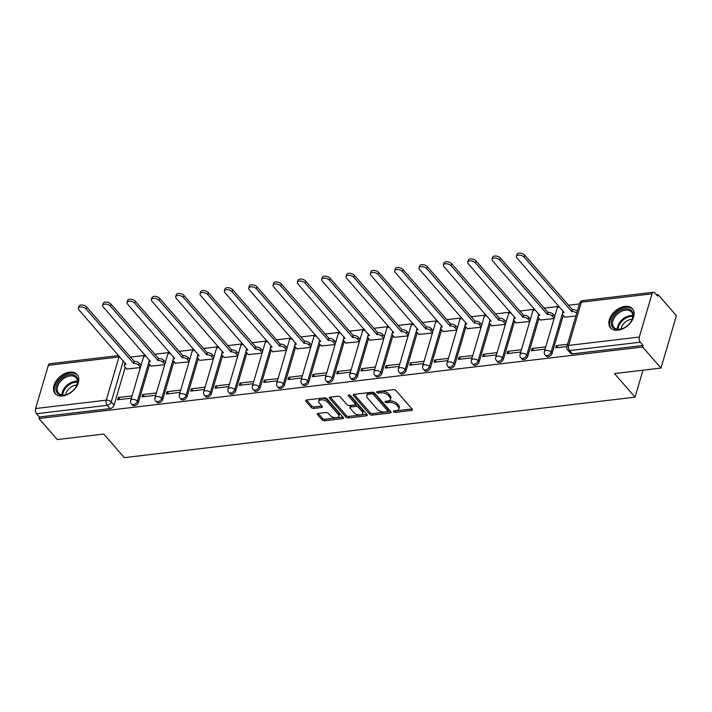 <?xml version="1.0" encoding="UTF-8"?>
<svg xmlns="http://www.w3.org/2000/svg" width="712" height="712" viewBox="0 0 712 712"><rect width="100%" height="100%" fill="white"/><g stroke="black" fill="none" stroke-linecap="round" stroke-linejoin="round"><path stroke-width="1.07" d="M393.603 411.776A1.282 0.667 -163.6 0 0 395.311 412.382L411.58 410.45A1.833 0.961 -163.6 0 0 412.435 409.934A1.833 0.961 -163.6 0 0 412.203 409.231L395.934 390.541A1.833 0.961 -163.6 0 0 393.496 389.687L377.227 391.618A1.282 0.667 -163.6 0 0 376.63 391.983A1.282 0.667 -163.6 0 0 376.79 392.472A1.282 0.667 -163.6 0 0 378.49 393.068L380.6 392.819A5.865 3.062 -163.6 0 1 388.396 395.56L389.749 397.118A5.865 3.062 -163.6 0 1 390.47 399.352A5.865 3.062 -163.6 0 1 387.737 401.016L385.637 401.265A1.282 0.667 -163.6 0 0 385.041 401.63A1.282 0.667 -163.6 0 0 385.201 402.12A1.282 0.667 -163.6 0 0 386.901 402.725L389.01 402.476A5.865 3.062 -163.6 0 1 396.798 405.217L398.159 406.774A5.865 3.062 -163.6 0 1 398.88 409.008A5.865 3.062 -163.6 0 1 396.148 410.673L394.048 410.922A1.282 0.667 -163.6 0 0 393.442 411.287A1.282 0.667 -163.6 0 0 393.603 411.776M395.071 410.806A1.282 0.667 -163.6 0 0 395.756 410.851L411.945 408.937M378.259 391.493A1.282 0.667 -163.6 0 0 378.944 391.538L381.045 391.288L380.6 392.819M386.661 401.15A1.282 0.667 -163.6 0 0 387.355 401.194L389.455 400.945L389.01 402.476M617.98 330.208A14.56 9.603 -41 0 0 631.455 321.423A14.56 9.603 -41 0 0 632.47 308.741A14.56 9.603 -41 0 0 624.994 306.391A14.56 9.603 -41 0 0 611.528 315.167A14.56 9.603 -41 0 0 610.513 327.858A14.56 9.603 -41 0 0 617.98 330.208M62.629 395.979A14.56 9.603 -41 0 0 76.104 387.203A14.56 9.603 -41 0 0 77.119 374.512A14.56 9.603 -41 0 0 69.642 372.162A14.56 9.603 -41 0 0 56.168 380.938A14.56 9.603 -41 0 0 55.162 393.629A14.56 9.603 -41 0 0 62.629 395.979M318.157 413.441A1.833 0.961 -163.6 0 0 317.303 413.966A1.833 0.961 -163.6 0 0 317.525 414.66L322.091 419.902A1.833 0.961 -163.6 0 0 324.53 420.765L342.597 418.62A1.833 0.961 -163.6 0 0 343.451 418.104A1.833 0.961 -163.6 0 0 343.22 417.401L326.95 398.711A1.833 0.961 -163.6 0 0 324.512 397.857L306.445 399.993A1.833 0.961 -163.6 0 0 305.59 400.518A1.833 0.961 -163.6 0 0 305.822 401.221L311.331 407.549A1.833 0.961 -163.6 0 0 313.769 408.403L321.504 407.495A1.833 0.961 -163.6 0 0 322.358 406.97A1.833 0.961 -163.6 0 0 322.127 406.267L319.394 403.134A4.904 2.563 -163.6 0 1 318.789 401.265A4.904 2.563 -163.6 0 1 322.589 399.868A4.904 2.563 -163.6 0 1 327.591 402.164L338.298 414.464A4.904 2.563 -163.6 0 1 338.903 416.333A4.904 2.563 -163.6 0 1 335.103 417.73A4.904 2.563 -163.6 0 1 330.11 415.434L328.321 413.387A1.833 0.961 -163.6 0 0 325.891 412.524L318.157 413.441M639.314 337.034L652.023 293.833A3.729 2.02 83.2 0 1 653.429 292.24A3.729 2.02 83.2 0 1 654.764 292.89L657.621 296.174L658.075 294.643L676.4 315.692L660.985 368.06L614.501 373.569L635.042 397.154L124.306 457.647L103.765 434.053L57.28 439.562L38.946 418.514L642.66 347.011L643.105 345.48L640.257 342.205L569.591 350.571A3.729 2.465 139 0 1 567.669 349.975L570.526 353.25A3.729 2.465 139 0 0 572.439 353.855L569.591 350.571A3.729 2.02 83.2 0 1 568.648 345.409L639.314 337.034A3.729 2.02 83.2 0 0 640.257 342.205M660.985 368.06L642.66 347.011M369.715 414.268A1.833 0.961 -163.6 0 0 372.154 415.123L390.221 412.978A1.833 0.961 -163.6 0 0 391.075 412.462A1.833 0.961 -163.6 0 0 390.844 411.758L374.574 393.077A1.833 0.961 -163.6 0 0 372.136 392.214L354.069 394.359A1.833 0.961 -163.6 0 0 353.214 394.875A1.833 0.961 -163.6 0 0 353.446 395.578L369.715 414.268L370.16 412.738A1.833 0.961 -163.6 0 0 372.599 413.592L390.585 411.465M366.404 415.799L348.337 417.944A1.833 0.961 -163.6 0 1 345.907 417.081L329.629 398.4A1.833 0.961 -163.6 0 1 329.407 397.697A1.833 0.961 -163.6 0 1 330.261 397.18L337.986 396.264A1.833 0.961 -163.6 0 1 340.425 397.118L347.029 404.701A1.833 0.961 -163.6 0 0 349.458 405.555L354.594 404.95A1.833 0.961 -163.6 0 0 355.448 404.425A1.833 0.961 -163.6 0 0 355.217 403.731L348.346 395.836A1.282 0.667 -163.6 0 1 348.186 395.347A1.282 0.667 -163.6 0 1 349.183 394.982A1.282 0.667 -163.6 0 1 350.491 395.578L367.036 414.58A1.833 0.961 -163.6 0 1 367.258 415.283A1.833 0.961 -163.6 0 1 366.404 415.799L366.831 414.348M125.232 367.321L114.08 405.19L111.232 401.915A3.729 2.465 139 0 1 107.209 405.333L36.543 413.708A3.729 2.02 -96.8 0 1 35.6 408.537L48.318 365.336A3.729 2.02 -96.8 0 1 49.715 363.743L118.699 355.573M658.075 294.643L656.464 294.839M579.417 303.962L568.345 305.27M558.297 306.463L544.013 308.154M533.964 309.346L519.671 311.037M509.632 312.23L495.338 313.921M485.29 315.113L471.006 316.804M460.958 317.988L446.664 319.688M436.625 320.872L422.332 322.563M412.284 323.755L397.999 325.446M387.951 326.639L373.658 328.33M363.618 329.522L349.325 331.214M339.277 332.406L324.992 334.097M314.944 335.281L300.651 336.981M290.612 338.164L276.318 339.855M266.27 341.048L251.986 342.739M241.938 343.932L227.644 345.623M217.596 346.815L203.312 348.506M193.264 349.699L178.979 351.39M168.931 352.582L154.637 354.273M144.589 355.457L130.305 357.157M38.946 418.514L39.4 416.983L36.543 413.708M564.732 317.125L575.866 316.021M567.553 344.27L556.357 345.596L558.101 347.598M556.357 345.596L555.68 347.883L566.877 346.557M540.399 320.008L554.087 318.602M545.775 346.842L532.015 348.471L533.76 350.482M532.015 348.471L531.348 350.767L545.098 349.138M516.067 322.883L529.746 321.486M521.433 349.726L507.683 351.354L509.427 353.357M507.683 351.354L507.006 353.65L520.766 352.022M491.725 325.767L505.413 324.369M497.101 352.609L483.35 354.238L485.094 356.24M483.35 354.238L482.674 356.525L496.424 354.896M467.392 328.65L481.081 327.253M472.768 355.493L459.009 357.121L460.753 359.124M459.009 357.121L458.341 359.409L472.092 357.78M443.06 331.534L456.739 330.128M448.427 358.376L434.676 360.005L436.42 362.007M434.676 360.005L434 362.292L447.75 360.664M418.718 334.418L432.407 333.011M424.094 361.26L410.343 362.889L412.088 364.891M410.343 362.889L409.667 365.176L423.418 363.547M394.386 337.301L408.074 335.895M399.761 364.135L386.002 365.763L387.746 367.775M386.002 365.763L385.334 368.06L399.085 366.431M370.053 340.176L383.732 338.779M375.42 367.018L361.669 368.647L363.414 370.649M361.669 368.647L360.993 370.943L374.743 369.314M345.712 343.059L359.4 341.662M351.087 369.902L337.337 371.531L339.081 373.533M337.337 371.531L336.66 373.818L350.411 372.189M321.379 345.943L335.058 344.546M326.755 372.785L312.995 374.414L314.74 376.417M312.995 374.414L312.328 376.701L326.078 375.073M297.046 348.827L310.726 347.42M302.413 375.669L288.663 377.298L290.407 379.3M288.663 377.298L287.986 379.585L301.737 377.956M272.705 351.71L286.393 350.304M278.08 378.553L264.33 380.181L266.074 382.184M264.33 380.181L263.654 382.469L277.404 380.84M248.372 354.594L262.052 353.188M253.739 381.436L239.988 383.065L241.733 385.067M239.988 383.065L239.321 385.352L253.072 383.724M224.04 357.477L237.719 356.071M229.406 384.311L215.656 385.94L217.4 387.951M215.656 385.94L214.98 388.236L228.73 386.607M199.698 360.352L213.386 358.955M205.074 387.195L191.323 388.823L193.068 390.826M191.323 388.823L190.647 391.119L204.397 389.491M175.366 363.236L189.045 361.838M180.732 390.078L166.982 391.707L168.726 393.709M166.982 391.707L166.314 393.994L180.065 392.365M151.024 366.119L164.712 364.722M156.4 392.962L142.649 394.59L144.394 396.593M142.649 394.59L141.973 396.878L155.723 395.249M149.565 364.437L138.422 402.307L137.407 401.15A3.729 2.465 139 0 1 134.675 404.185A3.729 2.465 139 0 1 131.471 403.971L132.485 405.128A3.729 2.465 -41 0 0 135.689 405.351A3.729 2.465 -41 0 0 138.422 402.307M173.897 361.554L162.754 399.432L161.74 398.266A3.729 2.465 139 0 1 159.016 401.301A3.729 2.465 139 0 1 155.803 401.087L156.818 402.253A3.729 2.465 -41 0 0 160.022 402.467A3.729 2.465 -41 0 0 162.754 399.432M198.239 358.679L187.087 396.548L186.081 395.382A3.729 2.465 139 0 1 183.349 398.417A3.729 2.465 139 0 1 180.145 398.204L181.16 399.37A3.729 2.465 -41 0 0 184.364 399.583A3.729 2.465 -41 0 0 187.087 396.548M222.571 355.795L211.428 393.665L210.414 392.499A3.729 2.465 139 0 1 207.681 395.534A3.729 2.465 139 0 1 204.477 395.32L205.492 396.486A3.729 2.465 -41 0 0 208.696 396.7A3.729 2.465 -41 0 0 211.428 393.665M246.904 352.912L235.761 390.781L234.746 389.615A3.729 2.465 139 0 1 232.023 392.659A3.729 2.465 139 0 1 228.81 392.437L229.825 393.603A3.729 2.465 -41 0 0 233.029 393.816A3.729 2.465 -41 0 0 235.761 390.781M271.245 350.028L260.094 387.898L259.088 386.732A3.729 2.465 139 0 1 256.356 389.776A3.729 2.465 139 0 1 253.152 389.553L254.166 390.719A3.729 2.465 -41 0 0 257.37 390.933A3.729 2.465 -41 0 0 260.094 387.898M295.578 347.144L284.435 385.014L283.421 383.857A3.729 2.465 139 0 1 280.688 386.892A3.729 2.465 139 0 1 277.484 386.678L278.499 387.835A3.729 2.465 -41 0 0 281.703 388.058A3.729 2.465 -41 0 0 284.435 385.014M319.919 344.261L308.768 382.139L307.753 380.973A3.729 2.465 139 0 1 305.03 384.008A3.729 2.465 139 0 1 301.817 383.795L302.831 384.952A3.729 2.465 -41 0 0 306.035 385.174A3.729 2.465 -41 0 0 308.768 382.139M344.252 341.386L333.109 379.256L332.095 378.09A3.729 2.465 139 0 1 329.362 381.125A3.729 2.465 139 0 1 326.158 380.911L327.173 382.077A3.729 2.465 -41 0 0 330.377 382.291A3.729 2.465 -41 0 0 333.109 379.256M368.585 338.503L357.442 376.372L356.427 375.206A3.729 2.465 139 0 1 353.695 378.241A3.729 2.465 139 0 1 350.491 378.028L351.505 379.193A3.729 2.465 -41 0 0 354.709 379.407A3.729 2.465 -41 0 0 357.442 376.372M392.926 335.619L381.774 373.488L380.76 372.323A3.729 2.465 139 0 1 378.036 375.358A3.729 2.465 139 0 1 374.823 375.144L375.838 376.31A3.729 2.465 -41 0 0 379.042 376.523A3.729 2.465 -41 0 0 381.774 373.488M417.259 332.735L406.116 370.605L405.101 369.439A3.729 2.465 139 0 1 402.369 372.483A3.729 2.465 139 0 1 399.165 372.26L400.18 373.426A3.729 2.465 -41 0 0 403.384 373.64A3.729 2.465 -41 0 0 406.116 370.605M441.591 329.852L430.448 367.721L429.434 366.564A3.729 2.465 139 0 1 426.702 369.599A3.729 2.465 139 0 1 423.498 369.386L424.512 370.543A3.729 2.465 -41 0 0 427.716 370.756A3.729 2.465 -41 0 0 430.448 367.721M465.933 326.968L454.781 364.838L453.767 363.681A3.729 2.465 139 0 1 451.043 366.716A3.729 2.465 139 0 1 447.83 366.502L448.845 367.659A3.729 2.465 -41 0 0 452.058 367.882A3.729 2.465 -41 0 0 454.781 364.838M490.265 324.085L479.123 361.963L478.108 360.797A3.729 2.465 139 0 1 475.376 363.832A3.729 2.465 139 0 1 472.172 363.618L473.186 364.784A3.729 2.465 -41 0 0 476.39 364.998A3.729 2.465 -41 0 0 479.123 361.963M514.598 321.21L503.455 359.079L502.441 357.913A3.729 2.465 139 0 1 499.708 360.948A3.729 2.465 139 0 1 496.504 360.735L497.519 361.901A3.729 2.465 -41 0 0 500.723 362.114A3.729 2.465 -41 0 0 503.455 359.079M538.939 318.326L527.788 356.196L526.773 355.03A3.729 2.465 139 0 1 524.05 358.065A3.729 2.465 139 0 1 520.846 357.851L521.851 359.017A3.729 2.465 -41 0 0 525.064 359.231A3.729 2.465 -41 0 0 527.788 356.196M563.272 315.443L552.129 353.312L551.115 352.146A3.729 2.465 139 0 1 548.382 355.181A3.729 2.465 139 0 1 545.178 354.968L546.193 356.133A3.729 2.465 -41 0 0 549.397 356.347A3.729 2.465 -41 0 0 552.129 353.312M635.042 397.154L642.972 370.195M132.067 395.845L118.317 397.474L117.64 399.761L131.391 398.133M126.691 369.003L140.38 367.597M118.317 397.474L120.061 399.477M39.4 416.983L110.066 408.617A3.729 2.465 -41 0 0 114.08 405.19M643.105 345.48L572.439 353.855M398.88 409.008L399.325 407.487A5.865 3.062 -163.6 0 0 398.604 405.244L398.159 406.774M389.455 400.945A5.865 3.062 -163.6 0 1 397.252 403.686L398.604 405.244M390.47 399.352L390.924 397.83A5.865 3.062 -163.6 0 0 390.194 395.587L389.749 397.118M381.045 391.288A5.865 3.062 -163.6 0 1 388.841 394.03L390.194 395.587M354.149 394.35L370.16 412.738M387.266 411.732A1.282 0.667 -163.6 0 0 387.862 411.367A1.282 0.667 -163.6 0 0 387.711 410.877L373.426 394.466A1.282 0.667 -163.6 0 0 371.717 393.87L369.501 394.137A5.865 3.062 -163.6 0 0 366.769 395.801A5.865 3.062 -163.6 0 0 367.49 398.035L377.253 409.249A5.865 3.062 -163.6 0 0 385.05 411.99L387.266 411.732M387.862 411.367L388.316 409.836A1.282 0.667 -163.6 0 0 388.156 409.347L387.711 410.877M366.769 395.801L367.214 394.27A5.865 3.062 -163.6 0 1 369.946 392.606L372.171 392.348A1.282 0.667 -163.6 0 1 373.871 392.944L388.156 409.347M366.778 414.286L348.791 416.413L348.337 417.944M330.341 397.171L346.352 415.559A1.833 0.961 -163.6 0 0 348.791 416.413M355.448 404.425L355.893 402.903A1.833 0.961 -163.6 0 0 355.671 402.2L349.414 395.018M353.873 412.56A4.904 2.563 -163.6 0 0 358.866 414.856A4.904 2.563 -163.6 0 0 362.675 413.458A4.904 2.563 -163.6 0 0 362.07 411.589L358.287 407.255A1.833 0.961 -163.6 0 0 355.858 406.401L350.722 407.006A1.833 0.961 -163.6 0 0 349.877 407.531A1.833 0.961 -163.6 0 0 350.099 408.225L353.873 412.56M362.675 413.458L363.12 411.937A4.904 2.563 -163.6 0 0 362.515 410.067L362.07 411.589M349.877 407.531L350.322 406A1.833 0.961 -163.6 0 1 351.176 405.484L356.303 404.87A1.833 0.961 -163.6 0 1 358.741 405.733L362.515 410.067M338.903 416.333L339.357 414.802A4.904 2.563 -163.6 0 0 338.752 412.933L338.298 414.464M318.789 401.265L319.243 399.735A4.904 2.563 -163.6 0 1 323.043 398.337A4.904 2.563 -163.6 0 1 328.036 400.633L338.752 412.933M306.525 399.984L311.785 406.027A1.833 0.961 -163.6 0 0 314.223 406.881L321.868 405.974M318.237 413.432L322.545 418.38A1.833 0.961 -163.6 0 0 324.975 419.235L342.962 417.107M576.684 313.253A3.729 1.949 -163.6 0 0 571.781 311.571L524.112 257.13A4.29 2.243 -163.6 0 0 519.733 255.118A4.29 2.243 -163.6 0 0 516.405 256.338A4.29 2.243 -163.6 0 0 516.939 257.975L564.135 312.479A3.729 1.949 -163.6 0 0 562.391 313.538A3.729 1.949 -163.6 0 0 562.854 314.962L564.91 317.321M562.391 313.538L562.978 311.553A3.729 1.949 16.4 0 1 563.219 311.135M516.405 256.338L516.992 254.353A4.29 2.243 16.4 0 1 520.321 253.134A4.29 2.243 16.4 0 1 524.699 255.145L572.359 309.587A3.729 1.949 16.4 0 1 577.263 311.269M572.128 309.622L571.54 311.607M554.185 318.246L552.405 316.199A3.729 1.949 -163.6 0 0 547.439 314.455L499.779 260.013A4.29 2.243 -163.6 0 0 495.401 258.002A4.29 2.243 -163.6 0 0 492.072 259.221A4.29 2.243 -163.6 0 0 492.597 260.859L539.803 315.363A3.729 1.949 -163.6 0 0 538.058 316.422A3.729 1.949 -163.6 0 0 538.521 317.846L540.568 320.204M538.058 316.422L538.646 314.437A3.729 1.949 16.4 0 1 538.886 314.019M492.072 259.221L492.651 257.237A4.29 2.243 16.4 0 1 495.988 256.017A4.29 2.243 16.4 0 1 500.358 258.029L548.026 312.47A3.729 1.949 16.4 0 1 552.993 314.214L552.405 316.199M554.773 316.262L552.993 314.214M547.795 312.497L547.208 314.482M529.853 321.13L528.073 319.083A3.729 1.949 -163.6 0 0 523.106 317.338L475.438 262.897A4.29 2.243 -163.6 0 0 471.068 260.886A4.29 2.243 -163.6 0 0 467.731 262.105A4.29 2.243 -163.6 0 0 468.265 263.743L515.461 318.246A3.729 1.949 -163.6 0 0 513.726 319.305A3.729 1.949 -163.6 0 0 514.189 320.729L516.236 323.088M513.726 319.305L514.304 317.321A3.729 1.949 16.4 0 1 514.553 316.902M467.731 262.105L468.318 260.12A4.29 2.243 16.4 0 1 471.647 258.901A4.29 2.243 16.4 0 1 476.025 260.912L523.694 315.354A3.729 1.949 16.4 0 1 528.651 317.098L528.073 319.083M530.431 319.145L528.651 317.098M523.453 315.38L522.875 317.365M629.826 323.212A12.602 8.313 139 0 1 622.475 328.606A12.602 8.313 139 0 1 612.106 326.559A12.602 8.313 139 0 1 614.625 315.069A12.602 8.313 139 0 1 629.096 309.159A12.602 8.313 139 0 1 631.562 320.685A12.602 8.313 139 0 1 629.826 323.212M631.446 320.898A11.668 7.699 -41 0 0 631.482 312.016A11.668 7.699 -41 0 0 615.649 315.906A11.668 7.699 -41 0 0 613.886 327.333A11.668 7.699 -41 0 0 622.697 328.517M621.042 329.015A9.185 6.061 139 0 1 623.436 323.924A9.185 6.061 139 0 1 632.167 319.332M633.11 309.622A14.463 9.541 -41 0 0 613.495 314.464A14.463 9.541 -41 0 0 611.297 328.615M74.475 388.992A12.602 8.313 139 0 1 67.124 394.386A12.602 8.313 139 0 1 56.755 392.33A12.602 8.313 139 0 1 59.274 380.849A12.602 8.313 139 0 1 73.736 374.93A12.602 8.313 139 0 1 76.211 386.465A12.602 8.313 139 0 1 74.475 388.992M76.095 386.678A11.668 7.699 -41 0 0 76.131 377.787A11.668 7.699 -41 0 0 60.297 381.677A11.668 7.699 -41 0 0 58.535 393.104A11.668 7.699 -41 0 0 67.346 394.288M65.691 394.786A9.185 6.061 139 0 1 68.085 389.704A9.185 6.061 139 0 1 76.816 385.103M77.759 375.393A14.463 9.541 -41 0 0 58.144 380.244A14.463 9.541 -41 0 0 55.945 394.386M505.52 324.013L503.731 321.966A3.729 1.949 -163.6 0 0 498.774 320.222L451.105 265.772A4.29 2.243 -163.6 0 0 446.727 263.769A4.29 2.243 -163.6 0 0 443.398 264.989A4.29 2.243 -163.6 0 0 443.932 266.626L491.129 321.13A3.729 1.949 -163.6 0 0 489.384 322.189A3.729 1.949 -163.6 0 0 489.847 323.613L491.903 325.962M489.384 322.189L489.972 320.204A3.729 1.949 16.4 0 1 490.212 319.777M443.398 264.989L443.985 263.004A4.29 2.243 16.4 0 1 447.314 261.785A4.29 2.243 16.4 0 1 451.693 263.787L499.352 318.237A3.729 1.949 16.4 0 1 504.318 319.982L503.731 321.966M506.099 322.029L504.318 319.982M499.121 318.264L498.534 320.249M481.178 326.897L479.399 324.85A3.729 1.949 -163.6 0 0 474.432 323.106L426.773 268.655A4.29 2.243 -163.6 0 0 422.394 266.653A4.29 2.243 -163.6 0 0 419.065 267.872A4.29 2.243 -163.6 0 0 419.591 269.51L466.796 324.013A3.729 1.949 -163.6 0 0 465.052 325.072A3.729 1.949 -163.6 0 0 465.514 326.497L467.562 328.846M465.052 325.072L465.639 323.088A3.729 1.949 16.4 0 1 465.879 322.661M419.065 267.872L419.644 265.887A4.29 2.243 16.4 0 1 422.981 264.668A4.29 2.243 16.4 0 1 427.351 266.671L475.02 321.121A3.729 1.949 16.4 0 1 479.986 322.865L479.399 324.85M481.766 324.912L479.986 322.865M474.788 321.148L474.201 323.132M456.846 329.781L455.066 327.734A3.729 1.949 -163.6 0 0 450.1 325.989L402.431 271.539A4.29 2.243 -163.6 0 0 398.061 269.528A4.29 2.243 -163.6 0 0 394.724 270.756A4.29 2.243 -163.6 0 0 395.258 272.393L442.455 326.888A3.729 1.949 -163.6 0 0 440.719 327.956A3.729 1.949 -163.6 0 0 441.182 329.38L443.229 331.73M440.719 327.956L441.298 325.971A3.729 1.949 16.4 0 1 441.538 325.544M394.724 270.756L395.311 268.771A4.29 2.243 16.4 0 1 398.64 267.543A4.29 2.243 16.4 0 1 403.019 269.554L450.687 324.005A3.729 1.949 16.4 0 1 455.644 325.749L455.066 327.734M457.424 327.796L455.644 325.749M450.447 324.031L449.868 326.016M432.504 332.664L430.724 330.617A3.729 1.949 -163.6 0 0 425.767 328.864L378.099 274.423A4.29 2.243 -163.6 0 0 373.72 272.411A4.29 2.243 -163.6 0 0 370.391 273.639A4.29 2.243 -163.6 0 0 370.925 275.268L418.122 329.772A3.729 1.949 -163.6 0 0 416.378 330.831A3.729 1.949 -163.6 0 0 416.84 332.255L418.896 334.613M416.378 330.831L416.965 328.846A3.729 1.949 16.4 0 1 417.205 328.428L417.152 328.499M370.391 273.639L370.979 271.655A4.29 2.243 16.4 0 1 374.307 270.427A4.29 2.243 16.4 0 1 378.686 272.438L426.346 326.879A3.729 1.949 16.4 0 1 431.312 328.632L430.724 330.617M433.092 330.68L431.312 328.632M426.114 326.915L425.527 328.899M408.172 335.548L406.392 333.501A3.729 1.949 -163.6 0 0 401.426 331.748L353.766 277.306A4.29 2.243 -163.6 0 0 349.387 275.295A4.29 2.243 -163.6 0 0 346.059 276.514A4.29 2.243 -163.6 0 0 346.584 278.152L393.781 332.655A3.729 1.949 -163.6 0 0 392.045 333.714A3.729 1.949 -163.6 0 0 392.508 335.138L394.555 337.497M392.045 333.714L392.632 331.73A3.729 1.949 16.4 0 1 392.873 331.311M346.059 276.514L346.637 274.529A4.29 2.243 16.4 0 1 349.975 273.31A4.29 2.243 16.4 0 1 354.345 275.322L402.013 329.763A3.729 1.949 16.4 0 1 406.979 331.516L406.392 333.501M408.759 333.563L406.979 331.516M401.782 329.79L401.194 331.774M383.839 338.423L382.059 336.375A3.729 1.949 -163.6 0 0 377.093 334.631L329.425 280.19A4.29 2.243 -163.6 0 0 325.055 278.178A4.29 2.243 -163.6 0 0 321.717 279.398A4.29 2.243 -163.6 0 0 322.251 281.035L369.448 335.539A3.729 1.949 -163.6 0 0 367.712 336.598A3.729 1.949 -163.6 0 0 368.175 338.022L370.222 340.38M367.712 336.598L368.291 334.613A3.729 1.949 16.4 0 1 368.531 334.195M321.717 279.398L322.305 277.413A4.29 2.243 16.4 0 1 325.633 276.194A4.29 2.243 16.4 0 1 330.012 278.205L377.68 332.646A3.729 1.949 16.4 0 1 382.638 334.391L382.059 336.375M384.418 336.438L382.638 334.391M377.44 332.673L376.862 334.658M359.498 341.306L357.718 339.259A3.729 1.949 -163.6 0 0 352.76 337.515L305.092 283.073A4.29 2.243 -163.6 0 0 300.713 281.062A4.29 2.243 -163.6 0 0 297.385 282.281A4.29 2.243 -163.6 0 0 297.919 283.919L345.115 338.423A3.729 1.949 -163.6 0 0 343.371 339.482A3.729 1.949 -163.6 0 0 343.834 340.906L345.89 343.264M343.371 339.482L343.958 337.497A3.729 1.949 16.4 0 1 344.199 337.079M297.385 282.281L297.972 280.297A4.29 2.243 16.4 0 1 301.301 279.077A4.29 2.243 16.4 0 1 305.679 281.089L353.339 335.53A3.729 1.949 16.4 0 1 358.305 337.274L357.718 339.259M360.085 339.321L358.305 337.274M353.108 335.557L352.52 337.541M335.165 344.19L333.385 342.143A3.729 1.949 -163.6 0 0 328.419 340.398L280.759 285.948A4.29 2.243 -163.6 0 0 276.381 283.946A4.29 2.243 -163.6 0 0 273.052 285.165A4.29 2.243 -163.6 0 0 273.577 286.803L320.774 341.306A3.729 1.949 -163.6 0 0 319.038 342.365A3.729 1.949 -163.6 0 0 319.501 343.789L321.548 346.139M319.038 342.365L319.626 340.38A3.729 1.949 16.4 0 1 319.866 339.953M273.052 285.165L273.63 283.18A4.29 2.243 16.4 0 1 276.968 281.961A4.29 2.243 16.4 0 1 281.338 283.963L329.006 338.414A3.729 1.949 16.4 0 1 333.964 340.158L333.385 342.143M335.752 342.205L333.964 340.158M328.775 338.44L328.188 340.425M310.832 347.073L309.053 345.026A3.729 1.949 -163.6 0 0 304.086 343.282L256.418 288.832A4.29 2.243 -163.6 0 0 252.048 286.82A4.29 2.243 -163.6 0 0 248.71 288.048A4.29 2.243 -163.6 0 0 249.245 289.686L296.441 344.181A3.729 1.949 -163.6 0 0 294.706 345.249A3.729 1.949 -163.6 0 0 295.168 346.673L297.216 349.022M294.706 345.249L295.284 343.264A3.729 1.949 16.4 0 1 295.524 342.837M248.71 288.048L249.298 286.064A4.29 2.243 16.4 0 1 252.627 284.836A4.29 2.243 16.4 0 1 257.005 286.847L304.674 341.297A3.729 1.949 16.4 0 1 309.631 343.042L309.053 345.026M311.411 345.089L309.631 343.042M304.433 341.324L303.855 343.309M286.491 349.957L284.711 347.91A3.729 1.949 -163.6 0 0 279.754 346.166L232.085 291.715A4.29 2.243 -163.6 0 0 227.707 289.704A4.29 2.243 -163.6 0 0 224.378 290.932A4.29 2.243 -163.6 0 0 224.912 292.57L272.109 347.064A3.729 1.949 -163.6 0 0 270.364 348.132A3.729 1.949 -163.6 0 0 270.827 349.556L272.883 351.906M270.364 348.132L270.952 346.148A3.729 1.949 16.4 0 1 271.192 345.721M224.378 290.932L224.965 288.947A4.29 2.243 16.4 0 1 228.294 287.719A4.29 2.243 16.4 0 1 232.673 289.731L280.332 344.181A3.729 1.949 16.4 0 1 285.298 345.925L284.711 347.91M287.078 347.972L285.298 345.925M280.101 344.207L279.513 346.192M262.158 352.841L260.378 350.793A3.729 1.949 -163.6 0 0 255.412 349.04L207.753 294.599A4.29 2.243 -163.6 0 0 203.374 292.587A4.29 2.243 -163.6 0 0 200.045 293.807A4.29 2.243 -163.6 0 0 200.57 295.444L247.767 349.948A3.729 1.949 -163.6 0 0 246.032 351.007A3.729 1.949 -163.6 0 0 246.494 352.431L248.541 354.79M246.032 351.007L246.619 349.022A3.729 1.949 16.4 0 1 246.859 348.604M200.045 293.807L200.624 291.822A4.29 2.243 16.4 0 1 203.952 290.603A4.29 2.243 16.4 0 1 208.331 292.614L256 347.055A3.729 1.949 16.4 0 1 260.957 348.809L260.378 350.793M262.746 350.856L260.957 348.809M255.768 347.091L255.181 349.076M237.826 355.715L236.037 353.668A3.729 1.949 -163.6 0 0 231.08 351.924L183.411 297.483A4.29 2.243 -163.6 0 0 179.041 295.471A4.29 2.243 -163.6 0 0 175.704 296.69A4.29 2.243 -163.6 0 0 176.238 298.328L223.435 352.832A3.729 1.949 -163.6 0 0 221.699 353.891A3.729 1.949 -163.6 0 0 222.162 355.315L224.209 357.673M221.699 353.891L222.278 351.906A3.729 1.949 16.4 0 1 222.518 351.488M175.704 296.69L176.291 294.706A4.29 2.243 16.4 0 1 179.62 293.486A4.29 2.243 16.4 0 1 183.999 295.498L231.667 349.939A3.729 1.949 16.4 0 1 236.624 351.683L236.037 353.668M238.404 353.731L236.624 351.683M231.427 349.966L230.848 351.95M213.484 358.599L211.704 356.552A3.729 1.949 -163.6 0 0 206.747 354.807L159.079 300.366A4.29 2.243 -163.6 0 0 154.7 298.355A4.29 2.243 -163.6 0 0 151.371 299.574A4.29 2.243 -163.6 0 0 151.905 301.212L199.102 355.715A3.729 1.949 -163.6 0 0 197.358 356.774A3.729 1.949 -163.6 0 0 197.82 358.198L199.876 360.557M197.358 356.774L197.945 354.79A3.729 1.949 16.4 0 1 198.185 354.371M151.371 299.574L151.959 297.589A4.29 2.243 16.4 0 1 155.287 296.37A4.29 2.243 16.4 0 1 159.666 298.381L207.326 352.823A3.729 1.949 16.4 0 1 212.292 354.567L211.704 356.552M214.072 356.614L212.292 354.567M207.094 352.849L206.507 354.834M189.152 361.482L187.372 359.435A3.729 1.949 -163.6 0 0 182.405 357.691L134.746 303.241A4.29 2.243 -163.6 0 0 130.367 301.238A4.29 2.243 -163.6 0 0 127.039 302.458A4.29 2.243 -163.6 0 0 127.564 304.095L174.76 358.599A3.729 1.949 -163.6 0 0 173.025 359.658A3.729 1.949 -163.6 0 0 173.488 361.082L175.535 363.432M173.025 359.658L173.612 357.673A3.729 1.949 16.4 0 1 173.853 357.246M127.039 302.458L127.617 300.473A4.29 2.243 16.4 0 1 130.946 299.254A4.29 2.243 16.4 0 1 135.325 301.256L182.993 355.706A3.729 1.949 16.4 0 1 187.95 357.451L187.372 359.435M189.739 359.498L187.95 357.451M182.761 355.733L182.174 357.718M164.819 364.366L163.03 362.319A3.729 1.949 -163.6 0 0 158.073 360.575L110.404 306.124A4.29 2.243 -163.6 0 0 106.026 304.122A4.29 2.243 -163.6 0 0 102.697 305.341A4.29 2.243 -163.6 0 0 103.231 306.979L150.428 361.482A3.729 1.949 -163.6 0 0 148.692 362.542A3.729 1.949 -163.6 0 0 149.146 363.966L151.202 366.315M148.692 362.542L149.271 360.557A3.729 1.949 16.4 0 1 149.511 360.13M102.697 305.341L103.284 303.357A4.29 2.243 16.4 0 1 106.613 302.137A4.29 2.243 16.4 0 1 110.992 304.14L158.66 358.59A3.729 1.949 16.4 0 1 163.618 360.334L163.03 362.319M165.398 362.381L163.618 360.334M158.42 358.617L157.841 360.601M140.478 367.25L138.698 365.203A3.729 1.949 -163.6 0 0 133.74 363.458L86.072 309.008A4.29 2.243 -163.6 0 0 81.693 306.997A4.29 2.243 -163.6 0 0 78.364 308.225A4.29 2.243 -163.6 0 0 78.899 309.862L126.095 364.357A3.729 1.949 -163.6 0 0 124.351 365.425A3.729 1.949 -163.6 0 0 124.814 366.849L126.87 369.199M124.351 365.425L124.938 363.44A3.729 1.949 16.4 0 1 125.179 363.013M78.364 308.225L78.952 306.24A4.29 2.243 16.4 0 1 82.281 305.012A4.29 2.243 16.4 0 1 86.659 307.023L134.319 361.474A3.729 1.949 16.4 0 1 139.285 363.218L138.698 365.203M141.065 365.265L139.285 363.218M134.087 361.5L133.5 363.485M395.756 410.851L395.311 412.382M378.944 391.538L378.49 393.068M387.355 401.194L386.901 402.725M123.31 360.868L111.232 401.915A3.729 1.949 16.4 0 0 106.266 400.171L118.984 356.961L48.318 365.336M35.6 408.537L106.266 400.171A3.729 2.02 83.2 0 0 107.209 405.333L110.066 408.617M652.023 293.833L581.357 302.2L568.648 345.409A3.729 1.949 -163.6 0 0 566.903 346.468A3.729 3.729 0 0 0 567.669 349.975M148.648 362.942L137.407 401.15A3.729 1.949 16.4 0 0 132.441 399.405A3.729 1.949 16.4 0 0 130.705 400.464A3.729 3.729 0 0 0 131.471 403.971M172.989 360.058L161.74 398.266A3.729 1.949 16.4 0 0 156.782 396.522A3.729 1.949 16.4 0 0 155.038 397.581A3.729 3.729 0 0 0 155.803 401.087M197.322 357.175L186.081 395.382A3.729 1.949 16.4 0 0 181.115 393.638A3.729 1.949 16.4 0 0 179.38 394.697A3.729 3.729 0 0 0 180.145 398.204M221.655 354.291L210.414 392.499A3.729 1.949 16.4 0 0 205.448 390.755A3.729 1.949 16.4 0 0 203.712 391.814A3.729 3.729 0 0 0 204.477 395.32M245.996 351.408L234.746 389.615A3.729 1.949 16.4 0 0 229.789 387.871A3.729 1.949 16.4 0 0 228.045 388.93A3.729 3.729 0 0 0 228.81 392.437M270.329 348.524L259.088 386.732A3.729 1.949 16.4 0 0 254.122 384.987A3.729 1.949 16.4 0 0 252.386 386.055A3.729 3.729 0 0 0 253.152 389.553M294.67 345.649L283.421 383.857A3.729 1.949 16.4 0 0 278.454 382.104A3.729 1.949 16.4 0 0 276.719 383.172A3.729 3.729 0 0 0 277.484 386.678M319.003 342.766L307.753 380.973A3.729 1.949 16.4 0 0 302.796 379.229A3.729 1.949 16.4 0 0 301.051 380.288A3.729 3.729 0 0 0 301.817 383.795M343.335 339.882L332.095 378.09A3.729 1.949 16.4 0 0 327.128 376.345A3.729 1.949 16.4 0 0 325.393 377.405A3.729 3.729 0 0 0 326.158 380.911M367.677 336.998L356.427 375.206A3.729 1.949 16.4 0 0 351.461 373.462A3.729 1.949 16.4 0 0 349.726 374.521A3.729 3.729 0 0 0 350.491 378.028M392.009 334.115L380.76 372.323A3.729 1.949 16.4 0 0 375.803 370.578A3.729 1.949 16.4 0 0 374.058 371.637A3.729 3.729 0 0 0 374.823 375.144M416.342 331.231L405.101 369.439A3.729 1.949 16.4 0 0 400.135 367.695A3.729 1.949 16.4 0 0 398.4 368.754A3.729 3.729 0 0 0 399.165 372.26M440.683 328.348L429.434 366.564A3.729 1.949 16.4 0 0 424.477 364.811A3.729 1.949 16.4 0 0 422.732 365.879A3.729 3.729 0 0 0 423.498 369.386M465.016 325.473L453.767 363.681A3.729 1.949 16.4 0 0 448.809 361.936A3.729 1.949 16.4 0 0 447.065 362.995A3.729 3.729 0 0 0 447.83 366.502M489.349 322.589L478.108 360.797A3.729 1.949 16.4 0 0 473.142 359.053A3.729 1.949 16.4 0 0 471.406 360.112A3.729 3.729 0 0 0 472.172 363.618M513.69 319.706L502.441 357.913A3.729 1.949 16.4 0 0 497.483 356.169A3.729 1.949 16.4 0 0 495.739 357.228A3.729 3.729 0 0 0 496.504 360.735M538.023 316.822L526.773 355.03A3.729 1.949 16.4 0 0 521.816 353.286A3.729 1.949 16.4 0 0 520.072 354.345A3.729 3.729 0 0 0 520.846 357.851M562.355 313.939L551.115 352.146A3.729 1.949 16.4 0 0 546.149 350.402A3.729 1.949 16.4 0 0 544.413 351.461A3.729 3.729 0 0 0 545.178 354.968M544.413 351.461L557.131 308.26A3.729 1.949 16.4 0 1 558.867 307.201A3.729 1.949 -163.6 0 1 559.774 307.175M520.072 354.345L532.79 311.144A3.729 1.949 16.4 0 1 534.534 310.085A3.729 1.949 -163.6 0 1 535.442 310.058M495.739 357.228L508.457 314.028A3.729 1.949 16.4 0 1 510.192 312.96A3.729 1.949 -163.6 0 1 511.1 312.942M471.406 360.112L484.124 316.902A3.729 1.949 16.4 0 1 485.86 315.843A3.729 1.949 -163.6 0 1 486.768 315.825M447.065 362.995L459.783 319.786A3.729 1.949 16.4 0 1 461.527 318.727A3.729 1.949 -163.6 0 1 462.435 318.709M422.732 365.879L435.45 322.67A3.729 1.949 16.4 0 1 437.186 321.61A3.729 1.949 -163.6 0 1 438.094 321.593M398.4 368.754L411.118 325.553A3.729 1.949 16.4 0 1 412.853 324.494A3.729 1.949 -163.6 0 1 413.761 324.467M374.058 371.637L386.776 328.437A3.729 1.949 16.4 0 1 388.521 327.378A3.729 1.949 -163.6 0 1 389.428 327.351M349.726 374.521L362.444 331.32A3.729 1.949 16.4 0 1 364.179 330.252A3.729 1.949 -163.6 0 1 365.087 330.235M325.393 377.405L338.102 334.204A3.729 1.949 16.4 0 1 339.847 333.136A3.729 1.949 -163.6 0 1 340.754 333.118M301.051 380.288L313.769 337.079A3.729 1.949 16.4 0 1 315.514 336.019A3.729 1.949 -163.6 0 1 316.422 336.002M276.719 383.172L289.437 339.962A3.729 1.949 16.4 0 1 291.172 338.903A3.729 1.949 -163.6 0 1 292.08 338.885M252.386 386.055L265.095 342.846A3.729 1.949 16.4 0 1 266.84 341.787A3.729 1.949 -163.6 0 1 267.748 341.76M228.045 388.93L240.763 345.729A3.729 1.949 16.4 0 1 242.507 344.67A3.729 1.949 -163.6 0 1 243.415 344.644M203.712 391.814L216.43 348.613A3.729 1.949 16.4 0 1 218.166 347.554A3.729 1.949 -163.6 0 1 219.073 347.527M179.38 394.697L192.089 351.497A3.729 1.949 16.4 0 1 193.833 350.429A3.729 1.949 -163.6 0 1 194.741 350.411M155.038 397.581L167.756 354.371A3.729 1.949 16.4 0 1 169.5 353.312A3.729 1.949 -163.6 0 1 170.408 353.294M130.705 400.464L143.424 357.255A3.729 1.949 16.4 0 1 145.159 356.196A3.729 1.949 -163.6 0 1 146.067 356.178M119.278 356.24A3.729 2.02 -96.8 0 0 118.984 356.961A3.729 1.949 16.4 0 1 119.892 356.943M579.621 303.259A3.729 1.949 -163.6 0 1 581.357 302.2A3.729 2.02 -96.8 0 1 582.763 300.606A3.729 3.729 0 0 0 579.621 303.259L566.903 346.468M397.252 403.686L396.798 405.217M388.841 394.03L388.396 395.56M412.008 409L411.58 410.45M353.784 394.412L353.446 395.578M390.648 411.536L390.221 412.978M372.599 413.592L372.154 415.123M373.871 392.944L373.426 394.466M372.171 392.348L371.717 393.87M369.946 392.606L369.501 394.137M346.352 415.559L345.907 417.081M329.976 397.234L329.629 398.4M355.671 402.2L355.217 403.731M348.586 395.026L348.346 395.836M358.741 405.733L358.287 407.255M356.303 404.87L355.858 406.401M351.176 405.484L350.722 407.006M328.036 400.633L327.591 402.164M321.931 406.045L321.504 407.495M314.223 406.881L313.769 408.403M311.785 406.027L311.331 407.549M306.16 400.055L305.822 401.221M343.024 417.17L342.597 418.62M324.975 419.235L324.53 420.765M322.545 418.38L322.091 419.902M317.872 413.503L317.525 414.66M572.359 309.587L571.781 311.571M524.699 255.145L524.112 257.13M548.026 312.47L547.439 314.455M500.358 258.029L499.779 260.013M523.694 315.354L523.106 317.338M476.025 260.912L475.438 262.897M617.34 329.167A11.668 7.699 139 0 1 620.446 321.415A11.668 7.699 139 0 1 632.826 315.683M632.817 316.475A11.285 7.44 -41 0 0 621.131 322.055A11.285 7.44 -41 0 0 618.132 329.264M61.989 394.946A11.668 7.699 139 0 1 65.095 387.186A11.668 7.699 139 0 1 77.474 381.463M77.466 382.246A11.285 7.44 -41 0 0 65.78 387.835A11.285 7.44 -41 0 0 62.781 395.035M499.352 318.237L498.774 320.222M451.693 263.787L451.105 265.772M475.02 321.121L474.432 323.106M427.351 266.671L426.773 268.655M450.687 324.005L450.1 325.989M403.019 269.554L402.431 271.539M426.346 326.879L425.767 328.864M378.686 272.438L378.099 274.423M402.013 329.763L401.426 331.748M354.345 275.322L353.766 277.306M377.68 332.646L377.093 334.631M330.012 278.205L329.425 280.19M353.339 335.53L352.76 337.515M305.679 281.089L305.092 283.073M329.006 338.414L328.419 340.398M281.338 283.963L280.759 285.948M304.674 341.297L304.086 343.282M257.005 286.847L256.418 288.832M280.332 344.181L279.754 346.166M232.673 289.731L232.085 291.715M256 347.055L255.412 349.04M208.331 292.614L207.753 294.599M231.667 349.939L231.08 351.924M183.999 295.498L183.411 297.483M207.326 352.823L206.747 354.807M159.666 298.381L159.079 300.366M182.993 355.706L182.405 357.691M135.325 301.256L134.746 303.241M158.66 358.59L158.073 360.575M110.992 304.14L110.404 306.124M134.319 361.474L133.74 363.458M86.659 307.023L86.072 309.008M558.831 306.089A3.729 3.729 0 0 0 557.131 308.26M534.49 308.972A3.729 3.729 0 0 0 532.79 311.144M510.157 311.856A3.729 3.729 0 0 0 508.457 314.028M485.824 314.74A3.729 3.729 0 0 0 484.124 316.902M461.483 317.614A3.729 3.729 0 0 0 459.783 319.786M437.15 320.498A3.729 3.729 0 0 0 435.45 322.67M412.818 323.382A3.729 3.729 0 0 0 411.118 325.553M388.476 326.265A3.729 3.729 0 0 0 386.776 328.437M364.143 329.149A3.729 3.729 0 0 0 362.444 331.32M339.811 332.032A3.729 3.729 0 0 0 338.102 334.204M315.469 334.916A3.729 3.729 0 0 0 313.769 337.079M291.137 337.791A3.729 3.729 0 0 0 289.437 339.962M266.804 340.674A3.729 3.729 0 0 0 265.095 342.846M242.463 343.558A3.729 3.729 0 0 0 240.763 345.729M218.13 346.441A3.729 3.729 0 0 0 216.43 348.613M193.798 349.325A3.729 3.729 0 0 0 192.089 351.497M169.456 352.209A3.729 3.729 0 0 0 167.756 354.371M145.123 355.083A3.729 3.729 0 0 0 143.424 357.255M653.429 292.24L582.763 300.606"/></g></svg>
